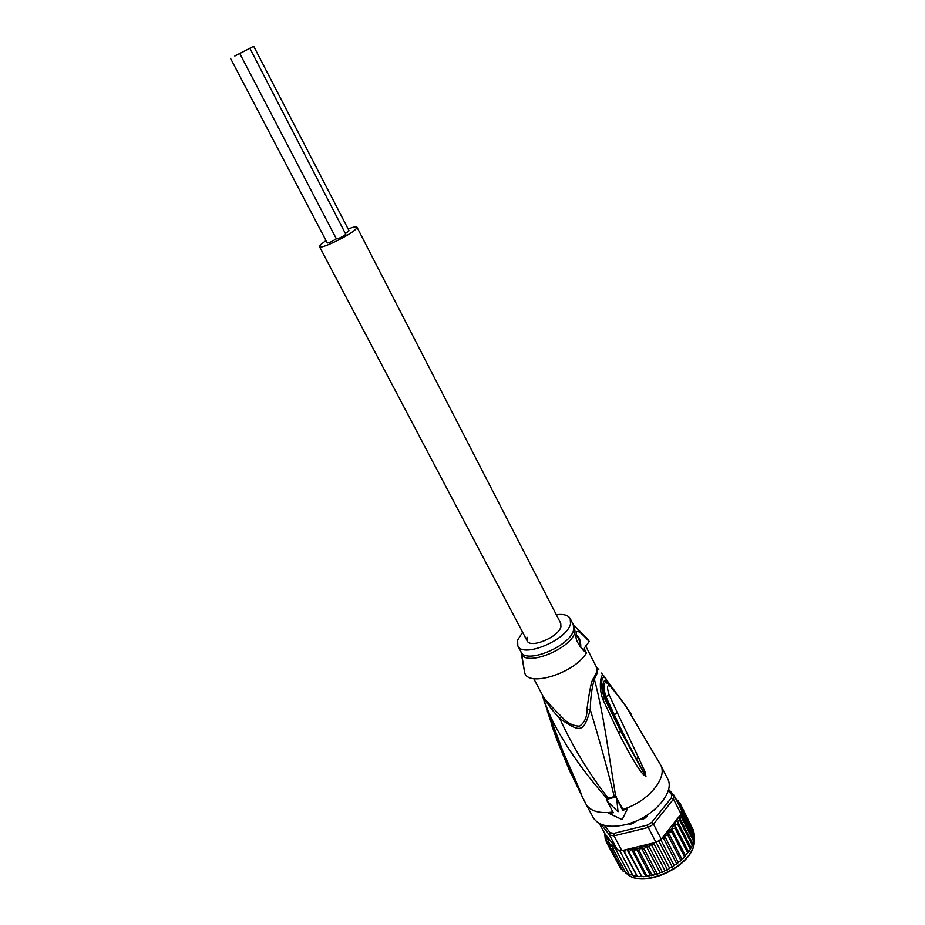<?xml version="1.0" encoding="UTF-8"?>
<svg xmlns="http://www.w3.org/2000/svg" width="925" height="925" viewBox="0 0 925 925"><rect width="100%" height="100%" fill="white"/><g stroke="black" fill="none" stroke-linecap="round" stroke-linejoin="round"><path stroke-width="1.39" d="M240.176 53.315L249.877 48.273L240.176 53.315M249.877 48.273L345.811 234.337C342.065 237.066 338.932 238.581 336.411 238.893L239.783 53.523M246.755 49.881L253.681 46.25L246.755 49.881M253.681 46.25L349.049 230.741L345.73 233.285M336.33 238.731C332.376 241.413 329.358 242.824 327.3 242.974L230.498 58.344M234.823 56.043L244.42 51.048L234.823 56.043M560.92 626.688C558.873 637.024 530.198 648.957 527.111 640.805C530.198 648.957 558.873 637.024 560.92 626.688L560.735 623.311L560.92 626.688M326.016 240.523L320.478 244.767L319.472 246.628C319.865 249.958 350.957 234.858 356.09 228.822L356.946 227.134C356.31 226.336 353.373 226.96 348.147 228.995M526.984 637.175L527.111 640.805L319.472 246.628M630.029 823.366L632.249 823.528M632.365 823.481L632.041 822.672M681.482 810.242L682.083 809.849L680.731 807.583L681.494 806.646L679.389 804.611L680.199 803.663L692.675 828.742M693.762 830.928L693.993 833.367M694.397 834.257L694.132 839.981L692.929 844.074L689.541 850.757L685.298 855.405L671.492 828.499L675.123 828.314L674.73 824.811L677.794 824.499L677.424 821.146L679.852 820.683L679.563 817.631L681.263 816.925L681.031 814L673.493 799.142L671.33 797.917L671.735 794.668L673.978 795.257L673.493 799.142L653.513 824.163L651.755 822.371L671.33 797.917M639.082 850.653L651.871 874.934L651.466 875.663L650.31 875.258L636.192 848.468L639.082 850.653L641.071 847.3L644.263 849.173L645.985 845.67L649.419 847.231L650.842 843.623L625.786 849.67L624.468 852.087L637.279 876.206L633.486 876.044M647.604 814.879C646.367 817.862 643.916 819.365 640.227 819.365L639.591 819.457M605.135 836.003L604.962 833.83L599.296 823.423M668.544 789.349L673.978 795.257L681.482 810.069L681.031 814M601.157 824.314L609.459 835.032L610.084 832.673L613.853 833.356L613.98 835.853L648.24 827.424L647.35 825.088L651.755 822.371M617.31 849.763L609.459 835.032L613.98 835.853L621.831 850.63L617.31 849.763L616.697 848.953L616.327 850.514L629.532 874.911M656.01 842.374L648.24 827.424L653.513 824.163L661.248 839.125L656.01 842.374L650.842 843.623L664.878 870.518L668.613 869.257L669.561 868.101L656.149 842.293M604.407 825.378L610.084 832.673M613.853 833.356L647.35 825.088M671.735 794.668L668.162 790.771M655.871 808.508L653.038 810.924M635.753 821.215L635.648 821.308C633.047 823.782 630.688 824.614 628.595 823.817M647.535 814.925L647.003 816.104M629.96 824.106L628.792 823.759M609.448 843.531L610.142 847.057L612.408 845.554L612.963 849.011L615.333 847.184L605.875 834.882L609.448 843.531L607.898 844.71L620.733 868.656M615.772 847.751L616.813 849.185M615.414 847.612L616.327 850.514M604.962 833.83L605.875 834.882M621.831 850.63L625.786 849.67M623.543 850.48L624.468 852.087M626.861 849.416L626.26 849.682M629.104 852.122L641.881 876.808L626.919 849.404L629.104 852.122L631.451 849.173L634.007 851.636L636.192 848.468M650.899 843.612L654.484 844.86L654.518 842.999M664.219 835.356L663.595 836.154L664.902 835.113L668.128 835.633L668.023 832.003L671.885 832.049L671.492 828.499M661.248 839.125L663.595 836.154M671.966 828.268L678.753 816.902L664.254 835.31L678.141 862.25L681.528 860.111L681.875 858.943L668.023 832.003M678.753 816.902L681.101 814.994M662.312 838.166L663.919 838.998L664.034 835.807M675.77 798.795L678.198 800.957M694.478 836.558L681.459 810.878M682.083 809.849L694.317 833.992M681.494 806.646L693.681 830.731M680.245 803.756L677.482 802.056L678.118 800.888L679.147 802.727M688.478 851.694L674.73 824.811M675.123 828.314L687.587 852.677M677.794 824.499L690.212 848.838M691.056 847.867L677.424 821.146M679.852 820.683L692.224 844.976M692.952 843.958L679.563 817.631M681.263 816.925L693.588 841.172M694.132 839.981L680.973 814.069M681.355 812.011L694.282 837.495M604.904 833.83L604.904 835.368M604.904 835.553L605.204 838.686M605.1 838.015L605.968 840.224M605.204 838.605L606.037 838.697L606.245 841.935M607.898 844.71L607.632 841.253L606.291 842.016L619.461 866.32M655.097 809.202L653.57 810.497M647.026 815.26C646.043 817.839 643.95 819.122 640.747 819.099L640.216 819.145M635.302 821.412L629.324 823.585M612.963 849.011L626.109 873.339M628.746 873.79L625.739 872.934M632.677 875.004L629.127 874.507M619.507 850.272L632.989 875.605M636.805 875.744L623.277 850.283M641.048 876.067L639.036 876.761L637.279 876.206M634.007 851.636L646.806 875.871L643.754 876.727L641.915 876.299M645.581 875.917L631.451 849.173M650.31 875.258L648.656 876.183L646.806 875.871M641.071 847.3L655.166 874.137L653.686 875.131L651.871 874.934M645.985 845.67L660.057 872.541L658.75 873.616L655.166 874.137M644.263 849.173L657.016 873.501M664.878 870.518L663.745 871.639L660.057 872.541M649.419 847.231L662.15 871.581M654.484 844.86L667.179 869.234M660.647 839.53L674.013 865.326L673.25 866.505L669.561 868.101M658.669 840.802L672.001 866.494M678.141 862.25L677.574 863.441L674.013 865.326M663.919 838.998L676.533 863.407M668.128 835.633L680.684 860.03M681.875 858.943L683.575 858.122L684.396 856.434L671.885 832.049M685.298 855.405L685.101 856.515L684.396 856.434M622.19 869.604L620.629 868.517M610.142 847.057L623.138 871.234M625.242 872.009L622.895 870.922M556.295 614.686C563.556 613.83 568.181 615.125 570.193 618.571L570.505 623.716C567.522 639.822 522.556 658.577 517.815 645.847L517.63 640.065L522.602 632.237M576.055 635.186C578.807 638.007 580.125 641.811 580.01 646.61M580.518 647.153L580.784 646.494C580.715 640.412 579.143 636.527 576.055 634.827M573.419 624.861L588.207 639.545L589.213 641.592C580.9 632.133 576.576 629.289 576.263 633.082L576.055 634.677C575.177 639.776 578.645 645.87 586.462 652.923C574.691 673.157 528.082 687.703 524.66 672.625L521.55 653.651M588.207 639.545L586.103 637.487M589.213 641.592L584.554 647.72L584.299 648.783L586.462 652.923M580.923 793.095L561.394 747.816M563.788 753.528L573.095 775.601L571.789 774.896L581.004 793.268M638.319 757.182L617.299 712.643L614.316 714.782C621.138 729.235 624.606 736.971 636.331 758.789L638.319 757.182L644.979 771.878L645.951 776.353L636.331 758.789L644.424 774.156L620.432 730.704L604.407 698.097C598.903 684.234 602.163 669.642 607.771 682.176L611.633 687.414M645.951 776.353L643.927 775.034C639.21 770.629 630.769 756.581 618.605 732.924L620.432 730.704L605.008 697.404C601.285 686.905 602.915 675.944 607.343 683.228M645.858 776.191L644.424 774.156L643.927 775.034M613.298 715.568L614.316 714.782L605.979 696.756L609.032 694.617C606.603 686.662 607.147 684.026 610.673 686.708L620.305 698.398L631.509 714.609M606.869 682.939L605.413 682.326C603.389 684.627 603.574 689.437 605.979 696.756L602.973 699.705C597.77 686.234 601.47 670.995 603.886 676.106L606.06 678.869M627.508 808.6L622.178 819.631L608.847 813.318L608.997 812.462C597.33 813.191 589.63 810.369 585.907 803.975L593.122 817.457C598.359 825.771 609.124 828.187 625.427 824.695C652.137 818.683 675.805 792.228 667.572 778.7L660.67 765.056C667.434 776.653 650.934 798.564 627.647 807.745L627.508 808.6L622.803 810.335L622.953 809.491L627.647 807.745M542.177 694.594L542.767 696.756L542.166 694.687C545.981 702.11 551.832 710.042 559.706 718.494C580.831 733.109 583.467 732.531 590.3 709.833C590.393 698.757 591.711 688.535 594.289 679.17L597.111 673.261L596.879 667.723L598.857 669.793L596.683 667.283M586.936 709.359L590.3 709.833C599.62 740.705 607.609 769.635 614.258 796.61L615.645 796.205L606.384 738.15C603.99 723.061 598.926 695.346 594.289 679.17L593.711 678.245C591.884 678.846 589.63 689.218 586.936 709.359C587.121 716.991 584.658 722.587 579.512 726.171C572.772 725.905 566.736 722.714 561.429 716.597C548.826 703.994 542.455 696.733 542.304 694.814L533.69 678.603M580.472 791.592L561.452 747.943L548.641 714.701M544.097 701.358L561.938 748.475M548.872 715.118L542.744 696.675M551.404 724.402L557.07 740.231L571.789 774.896M584.288 800.934L568.736 768.791M561.429 716.597L559.706 718.494C573.361 747.816 589.526 774.375 608.222 798.171L606.858 798.46C587.144 775.809 576.934 761.402 566.69 745.596C557.151 729.698 551.08 720.575 542.767 696.756M607.147 680.326L607.864 683.575M618.605 732.924L602.973 699.705M617.299 712.643L609.032 694.617M609.795 685.332L610.673 686.708M616.119 692.871L601.481 673.065M608.997 812.462L612.917 811.977M622.803 810.335L616.732 798.761L618.016 811.734L607.216 801.2L613.31 812.728L608.847 813.318M607.216 801.2L606.337 799.443L606.858 798.46M614.258 796.61L608.222 798.171M615.645 796.205L622.953 809.491M616.015 796.09L616.732 798.761M606.337 799.443L615.853 796.992M694.317 838.813L694.259 841.75C693.669 865.476 642.817 889.468 626.815 873.674M636.654 848.653L640.528 847.728M612.385 846.005L614.72 847.3M627.219 849.693L630.815 849.52M631.833 849.416L635.602 848.861M641.592 847.416L645.488 846.121M646.563 845.728L650.414 844.097M664.902 835.113L667.908 832.488M668.683 831.748L671.457 828.846M679.066 805.305L677.609 802.426M609.795 843.901L611.795 845.6M517.815 645.847L521.006 651.871C525.805 664.693 570.713 646.008 573.627 629.821L573.292 624.641L570.193 618.571M573.292 624.641L574.275 625.855L575.015 631.763C571.962 648.714 524.764 667.584 521.434 653.362L521.11 652.09M593.711 678.245L596.602 672.047L596.301 666.844M553.74 731.212L555.012 731.976M560.735 623.311L356.946 227.134M694.328 841.75L694.34 838.651M694.282 842.201C693.496 865.893 642.991 889.954 626.745 873.651M647.616 876.345L646.922 876.438M652.726 875.374L651.917 875.559M656.993 874.194L657.872 873.905M662.069 872.356L662.971 871.974M667.041 870.078L667.942 869.616M671.851 867.384L672.683 866.864M676.383 864.343L677.123 863.788M680.557 860.978L681.182 860.423M693.831 841.126L693.657 841.808M692.524 845.115L692.258 845.728M690.559 849.081L690.212 849.67M521.006 651.871L524.66 672.625M583.039 650.159L585.583 652.056M660.67 765.056L625.404 705.463L610.234 685.818L606.65 682.823M596.128 666.462L585.594 645.812M585.907 803.975L569.661 770.86L557.07 740.231L547.334 711.082"/></g></svg>
